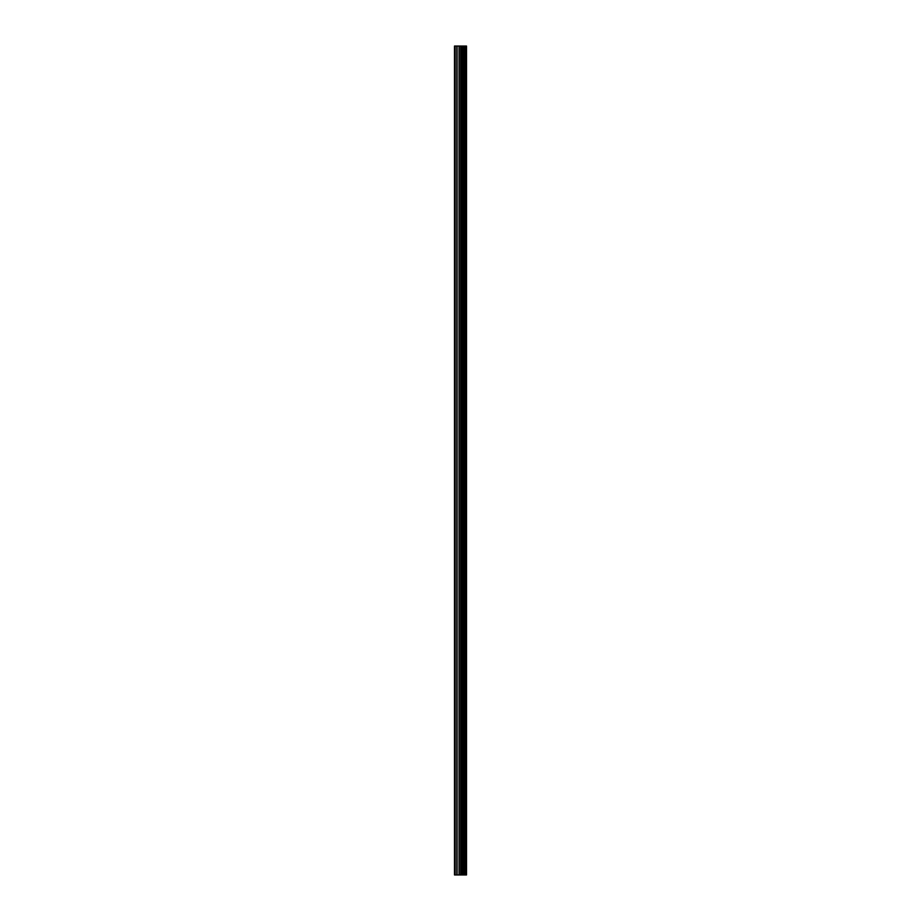 <?xml version="1.0" encoding="UTF-8"?>
<svg xmlns="http://www.w3.org/2000/svg" width="921" height="921" viewBox="0 0 921 921"><rect width="100%" height="100%" fill="white"/><g stroke="black" fill="none" stroke-linecap="round" stroke-linejoin="round"><path stroke-width="1.38" d="M459.072 874.95L466.521 874.95L466.521 46.05L454.479 46.05L454.479 874.95L459.072 874.95L459.072 46.05M466.061 874.95L466.061 46.05M461.34 874.95L461.34 46.05M461.179 874.95L461.179 46.05M455.17 874.95L455.17 46.05M466.302 874.95L466.302 46.05M464.944 874.95L464.944 46.05M464.875 874.95L464.875 46.05M464.368 874.95L464.368 46.05M464.172 874.95L464.172 46.05M463.228 874.95L463.228 46.05M463.033 874.95L463.033 46.05M462.538 874.95L462.538 46.05M462.457 874.95L462.457 46.05M461.087 874.95L461.087 46.05M460.822 874.95L460.822 46.05M459.326 874.95L459.326 46.05M457.104 874.95L457.104 46.05M456.851 874.95L456.851 46.05"/></g></svg>
